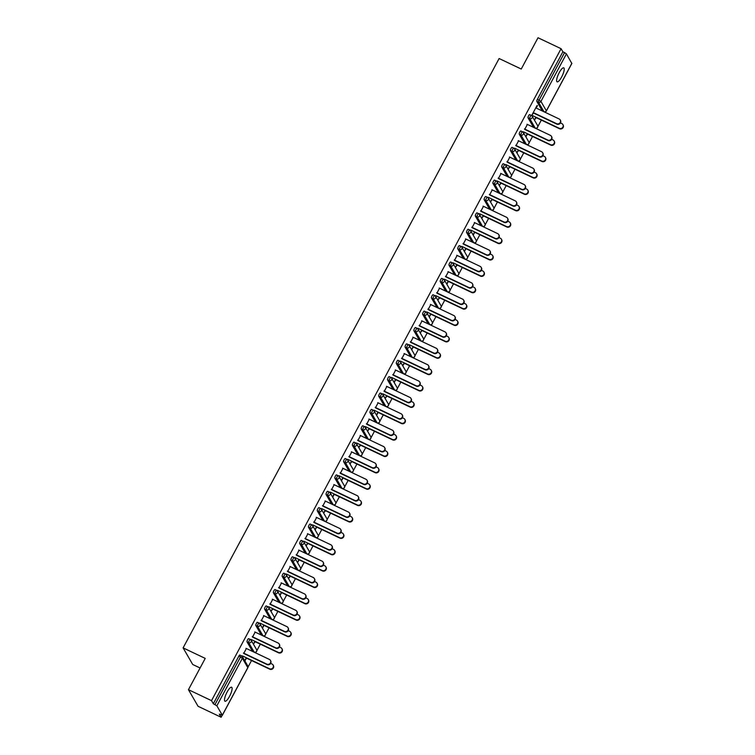 <?xml version="1.0" encoding="UTF-8"?>
<svg xmlns="http://www.w3.org/2000/svg" width="755" height="755" viewBox="0 0 755 755"><rect width="100%" height="100%" fill="white"/><g stroke="black" fill="none" stroke-linecap="round" stroke-linejoin="round"><path stroke-width="1.13" d="M229.539 696.355A7.739 2.057 115.4 0 0 231.634 687.239A7.739 2.057 115.4 0 0 227.076 692.099A7.739 2.057 115.4 0 0 224.99 701.216A7.739 2.057 115.4 0 0 229.539 696.355M561.654 76.963A7.739 2.057 115.4 0 0 563.749 67.846A7.739 2.057 115.4 0 0 559.191 72.716A7.739 2.057 115.4 0 0 557.105 81.833A7.739 2.057 115.4 0 0 561.654 76.963M200.084 667.986L192.723 664.494L183.106 647.884L499.121 58.522L521.243 69.035L538.013 37.75L561.078 48.707L562.871 51.812L537.371 99.377L539.061 100.17L564.561 52.614L562.871 51.812M221.13 717.25L219.327 714.145L222.31 715.202L216.864 705.802L213.316 703.754L211.513 700.64L188.448 689.683L198.065 706.293L221.13 717.25L222.149 715.344M248.036 667.08L251.547 660.531M255.643 652.886L256.162 651.914M256.813 650.697L260.324 644.157M264.42 636.512L264.948 635.54M265.59 634.323L269.11 627.773M273.206 620.138L273.725 619.157M274.376 617.949L277.887 611.399M281.983 603.755L282.502 602.783M283.153 601.565L286.664 595.025M290.769 587.381L291.288 586.409M291.94 585.191L295.45 578.641M299.546 571.006L300.065 570.025M300.716 568.817L304.227 562.267M308.323 554.623L308.852 553.651M309.503 552.433L313.014 545.893M317.109 538.249L317.628 537.277M318.28 536.059L321.79 529.51M325.886 521.875L326.415 520.893M327.066 519.685L330.577 513.136M334.673 505.491L335.192 504.519M335.843 503.302L339.354 496.762M343.45 489.117L343.978 488.145M344.629 486.928L348.14 480.378M352.236 472.743L352.755 471.762M353.406 470.554L356.917 464.004M361.013 456.36L361.541 455.388M362.192 454.18L365.703 447.63M369.799 439.986L370.318 439.014M370.969 437.796L374.48 431.247M378.576 423.612L379.104 422.63M379.756 421.422L383.266 414.873M387.362 407.238L387.881 406.256M388.532 405.048L392.043 398.498M396.139 390.854L396.668 389.882M397.319 388.665L400.829 382.115M404.925 374.48L405.444 373.508M406.096 372.291L409.606 365.741M413.702 358.106L414.231 357.124M414.873 355.916L418.393 349.367M422.489 341.722L423.008 340.75M423.659 339.533L427.17 332.983M431.265 325.348L431.784 324.376M432.436 323.159L435.946 316.609M440.052 308.974L440.571 307.993M441.222 306.785L444.733 300.235M448.829 292.591L449.348 291.619M449.999 290.401L453.51 283.861M457.606 276.217L458.134 275.245M458.785 274.027L462.296 267.478M466.392 259.843L466.911 258.861M467.562 257.653L471.073 251.104M475.169 243.459L475.697 242.487M476.348 241.27L479.859 234.73M483.955 227.085L484.474 226.113M485.125 224.896L488.636 218.346M492.732 210.711L493.26 209.73M493.912 208.522L497.422 201.972M501.518 194.328L502.037 193.355M502.688 192.138L506.199 185.598M510.295 177.953L510.824 176.981M511.475 175.764L514.985 169.214M519.081 161.579L519.6 160.598M520.252 159.39L523.762 152.84M527.858 145.196L528.387 144.224M529.038 143.006L532.549 136.466M536.645 128.822L537.164 127.85M537.815 126.632L541.326 120.083M545.421 112.448L545.95 111.466M564.561 52.614L566.429 53.869L571.79 63.411M188.448 689.683L205.228 658.398L183.106 647.884M211.513 700.64L561.078 48.707M533.634 112.769L531.85 115.204L537.06 105.483M535.956 117.223L534.54 119.856L536.201 117.648M536.173 108.05L537.447 105.662M252.632 651.367A1.812 0.481 -64.6 0 1 252.548 651.348A1.812 0.481 -64.6 0 1 252.481 651.291L247.036 641.892A1.812 0.481 -64.6 0 1 247.593 639.815A1.812 0.481 -64.6 0 1 248.659 638.673A1.812 0.481 -64.6 0 1 248.725 638.739L250.254 639.466M213.316 703.754L238.806 656.189A1.812 0.481 -64.6 0 1 239.882 655.057A1.812 0.481 -64.6 0 1 239.948 655.113L241.468 655.84M542.42 110.919A1.812 0.481 -64.6 0 1 542.326 110.909A1.812 0.481 -64.6 0 1 542.26 110.843L536.824 101.444A1.812 0.481 -64.6 0 1 537.371 99.377M255.171 632.114L252.632 636.842M254.954 641.288L253.538 643.921L255.199 641.722M270.196 618.609A1.812 0.481 -64.6 0 1 270.111 618.6A1.812 0.481 -64.6 0 1 270.045 618.534L264.599 609.134A1.812 0.481 -64.6 0 1 265.156 607.058A1.812 0.481 -64.6 0 1 266.222 605.925A1.812 0.481 -64.6 0 1 266.288 605.982L267.817 606.709M272.725 599.357L270.196 604.085M272.517 608.53L271.102 611.163L272.763 608.964M287.759 585.852A1.812 0.481 -64.6 0 1 287.674 585.842A1.812 0.481 -64.6 0 1 287.608 585.776L282.162 576.376A1.812 0.481 -64.6 0 1 282.719 574.31A1.812 0.481 -64.6 0 1 283.786 573.168A1.812 0.481 -64.6 0 1 283.852 573.234L285.381 573.96M290.288 566.609L287.759 571.327M290.08 575.782L288.665 578.415L290.326 576.207M305.322 553.104A1.812 0.481 -64.6 0 1 305.237 553.085A1.812 0.481 -64.6 0 1 305.171 553.028L299.726 543.628A1.812 0.481 -64.6 0 1 300.282 541.552A1.812 0.481 -64.6 0 1 301.349 540.41A1.812 0.481 -64.6 0 1 301.415 540.476L302.944 541.203M307.851 533.851L305.322 538.579M307.644 543.024L306.228 545.657L307.889 543.458M322.885 520.346A1.812 0.481 -64.6 0 1 322.8 520.337A1.812 0.481 -64.6 0 1 322.734 520.27L317.289 510.871A1.812 0.481 -64.6 0 1 317.846 508.804A1.812 0.481 -64.6 0 1 318.912 507.662A1.812 0.481 -64.6 0 1 318.978 507.719L320.507 508.445M325.414 501.094L322.885 505.822M325.207 510.267L323.791 512.9L325.452 510.701M340.448 487.588A1.812 0.481 -64.6 0 1 340.354 487.579A1.812 0.481 -64.6 0 1 340.288 487.513L334.852 478.123A1.812 0.481 -64.6 0 1 335.409 476.046A1.812 0.481 -64.6 0 1 336.475 474.904A1.812 0.481 -64.6 0 1 336.541 474.97L338.07 475.697M342.978 468.345L340.448 473.064M342.77 477.519L341.6 480.586L343.015 477.943M358.012 454.84A1.812 0.481 -64.6 0 1 357.917 454.831A1.812 0.481 -64.6 0 1 357.851 454.765L352.415 445.365A1.812 0.481 -64.6 0 1 352.972 443.289A1.812 0.481 -64.6 0 1 354.038 442.147A1.812 0.481 -64.6 0 1 354.104 442.213L355.633 442.94M360.541 435.588L358.012 440.316M360.333 444.761L358.918 447.394L360.579 445.195M375.575 422.083A1.812 0.481 -64.6 0 1 375.48 422.073A1.812 0.481 -64.6 0 1 375.414 422.007L369.978 412.607A1.812 0.481 -64.6 0 1 370.535 410.541A1.812 0.481 -64.6 0 1 371.602 409.399A1.812 0.481 -64.6 0 1 371.668 409.465L373.197 410.191M378.104 402.84L375.575 407.558M377.887 412.003L376.726 415.071L378.142 412.438M393.138 389.325A1.812 0.481 -64.6 0 1 393.044 389.316A1.812 0.481 -64.6 0 1 392.977 389.259L387.541 379.859A1.812 0.481 -64.6 0 1 388.089 377.783A1.812 0.481 -64.6 0 1 389.165 376.641A1.812 0.481 -64.6 0 1 389.231 376.707L390.75 377.434M395.667 370.082L393.138 374.801M395.45 379.255L394.289 382.323L395.705 379.69M410.701 356.577A1.812 0.481 -64.6 0 1 410.607 356.568A1.812 0.481 -64.6 0 1 410.541 356.502L405.105 347.102A1.812 0.481 -64.6 0 1 405.652 345.026A1.812 0.481 -64.6 0 1 406.728 343.884A1.812 0.481 -64.6 0 1 406.785 343.95L408.313 344.676M413.23 337.325L410.701 342.053M413.013 346.498L411.852 349.565L413.268 346.932M428.264 323.82A1.812 0.481 -64.6 0 1 428.17 323.81A1.812 0.481 -64.6 0 1 428.104 323.744L422.658 314.344A1.812 0.481 -64.6 0 1 423.215 312.277A1.812 0.481 -64.6 0 1 424.282 311.135A1.812 0.481 -64.6 0 1 424.348 311.202L425.877 311.928M430.794 304.576L428.264 309.295M430.577 313.74L429.416 316.807L430.831 314.174M445.827 291.062A1.812 0.481 -64.6 0 1 445.733 291.052A1.812 0.481 -64.6 0 1 445.667 290.996L440.222 281.596A1.812 0.481 -64.6 0 1 440.778 279.52A1.812 0.481 -64.6 0 1 441.845 278.378A1.812 0.481 -64.6 0 1 441.911 278.444L443.44 279.171M448.357 271.819L445.818 276.547M448.14 280.992L446.979 284.059L448.394 281.426M463.391 258.314A1.812 0.481 -64.6 0 1 463.296 258.304A1.812 0.481 -64.6 0 1 463.23 258.238L457.785 248.839A1.812 0.481 -64.6 0 1 458.342 246.762A1.812 0.481 -64.6 0 1 459.408 245.63A1.812 0.481 -64.6 0 1 459.474 245.686L461.003 246.413M465.92 239.061L463.381 243.789M465.703 248.235L464.542 251.302L465.958 248.669M480.954 225.556A1.812 0.481 -64.6 0 1 480.859 225.547A1.812 0.481 -64.6 0 1 480.793 225.481L475.348 216.081A1.812 0.481 -64.6 0 1 475.905 214.014A1.812 0.481 -64.6 0 1 476.971 212.872A1.812 0.481 -64.6 0 1 477.037 212.938L478.566 213.665M483.483 206.313L480.944 211.032M483.266 215.486L481.85 218.119L483.521 215.911M498.517 192.808A1.812 0.481 -64.6 0 1 498.423 192.789A1.812 0.481 -64.6 0 1 498.357 192.733L492.911 183.333A1.812 0.481 -64.6 0 1 493.468 181.257A1.812 0.481 -64.6 0 1 494.534 180.115A1.812 0.481 -64.6 0 1 494.601 180.181L496.129 180.907M501.046 173.556L498.508 178.284M500.829 182.729L499.414 185.362L501.084 183.163M516.071 160.051A1.812 0.481 -64.6 0 1 515.986 160.041A1.812 0.481 -64.6 0 1 515.92 159.975L510.474 150.575A1.812 0.481 -64.6 0 1 511.031 148.499A1.812 0.481 -64.6 0 1 512.098 147.367A1.812 0.481 -64.6 0 1 512.164 147.423L513.693 148.15M518.61 140.798L516.071 145.526M518.392 149.971L516.977 152.604L518.638 150.405M533.634 127.293A1.812 0.481 -64.6 0 1 533.549 127.284A1.812 0.481 -64.6 0 1 533.483 127.218L528.038 117.818A1.812 0.481 -64.6 0 1 528.594 115.751A1.812 0.481 -64.6 0 1 529.661 114.609A1.812 0.481 -64.6 0 1 529.727 114.675L531.256 115.402M527.169 133.597L526.009 136.664L527.424 134.031M527.386 124.424L524.857 129.152M524.857 143.677A1.812 0.481 -64.6 0 1 524.763 143.658A1.812 0.481 -64.6 0 1 524.697 143.601L519.261 134.201A1.812 0.481 -64.6 0 1 519.817 132.125A1.812 0.481 -64.6 0 1 520.884 130.983A1.812 0.481 -64.6 0 1 520.95 131.049L522.479 131.776M509.616 166.355L508.2 168.988L509.861 166.779M509.823 157.182L507.294 161.9M507.294 176.425A1.812 0.481 -64.6 0 1 507.2 176.415A1.812 0.481 -64.6 0 1 507.134 176.349L501.697 166.949A1.812 0.481 -64.6 0 1 502.254 164.883A1.812 0.481 -64.6 0 1 503.321 163.741A1.812 0.481 -64.6 0 1 503.387 163.807L504.916 164.533M492.052 199.103L490.637 201.736L492.298 199.537M492.26 189.93L489.731 194.658M489.731 209.182A1.812 0.481 -64.6 0 1 489.636 209.173A1.812 0.481 -64.6 0 1 489.57 209.107L484.134 199.707A1.812 0.481 -64.6 0 1 484.691 197.631A1.812 0.481 -64.6 0 1 485.758 196.498A1.812 0.481 -64.6 0 1 485.824 196.555L487.352 197.281M474.489 231.861L473.319 234.928L474.735 232.295M474.697 222.687L472.168 227.415M472.168 241.94A1.812 0.481 -64.6 0 1 472.073 241.921A1.812 0.481 -64.6 0 1 472.017 241.864L466.571 232.464A1.812 0.481 -64.6 0 1 467.128 230.388A1.812 0.481 -64.6 0 1 468.194 229.246A1.812 0.481 -64.6 0 1 468.26 229.312L469.789 230.039M456.926 264.618L455.51 267.251L457.171 265.043M457.134 255.445L454.604 260.164M454.604 274.688A1.812 0.481 -64.6 0 1 454.519 274.678A1.812 0.481 -64.6 0 1 454.453 274.612L449.008 265.213A1.812 0.481 -64.6 0 1 449.565 263.146A1.812 0.481 -64.6 0 1 450.631 262.004A1.812 0.481 -64.6 0 1 450.697 262.07L452.226 262.797M439.363 297.366L437.947 299.999L439.608 297.8M439.57 288.193L437.041 292.921M437.041 307.445A1.812 0.481 -64.6 0 1 436.956 307.436A1.812 0.481 -64.6 0 1 436.89 307.37L431.445 297.97A1.812 0.481 -64.6 0 1 432.002 295.894A1.812 0.481 -64.6 0 1 433.068 294.761A1.812 0.481 -64.6 0 1 433.134 294.818L434.663 295.545M421.8 330.124L420.384 332.757L422.045 330.558M422.007 320.95L419.478 325.679M419.478 340.194A1.812 0.481 -64.6 0 1 419.393 340.184A1.812 0.481 -64.6 0 1 419.327 340.127L413.882 330.728A1.812 0.481 -64.6 0 1 414.438 328.651A1.812 0.481 -64.6 0 1 415.505 327.51A1.812 0.481 -64.6 0 1 415.571 327.576L417.1 328.302M404.236 362.872L402.821 365.514L404.482 363.306M404.454 353.708L401.915 358.427M401.915 372.951A1.812 0.481 -64.6 0 1 401.83 372.942A1.812 0.481 -64.6 0 1 401.764 372.876L396.318 363.476A1.812 0.481 -64.6 0 1 396.875 361.409A1.812 0.481 -64.6 0 1 397.942 360.267A1.812 0.481 -64.6 0 1 398.008 360.333L399.537 361.06M386.673 395.629L385.258 398.262L386.919 396.064M386.89 386.456L384.352 391.184M384.352 405.709A1.812 0.481 -64.6 0 1 384.267 405.699A1.812 0.481 -64.6 0 1 384.201 405.633L378.755 396.233A1.812 0.481 -64.6 0 1 379.312 394.157A1.812 0.481 -64.6 0 1 380.378 393.015A1.812 0.481 -64.6 0 1 380.445 393.081L381.973 393.808M369.11 428.387L367.694 431.02L369.355 428.812M369.327 419.214L366.788 423.933M366.788 438.457A1.812 0.481 -64.6 0 1 366.704 438.447A1.812 0.481 -64.6 0 1 366.637 438.381L361.192 428.991A1.812 0.481 -64.6 0 1 361.749 426.915A1.812 0.481 -64.6 0 1 362.815 425.773A1.812 0.481 -64.6 0 1 362.881 425.839L364.41 426.566M351.547 461.135L350.131 463.768L351.802 461.569M351.764 451.962L349.225 456.69M349.235 471.214A1.812 0.481 -64.6 0 1 349.14 471.205A1.812 0.481 -64.6 0 1 349.074 471.139L343.629 461.739A1.812 0.481 -64.6 0 1 344.186 459.672A1.812 0.481 -64.6 0 1 345.252 458.53A1.812 0.481 -64.6 0 1 345.318 458.587L346.847 459.314M333.984 493.893L332.823 496.96L334.238 494.327M334.201 484.719L331.662 489.448M331.671 503.972A1.812 0.481 -64.6 0 1 331.577 503.962A1.812 0.481 -64.6 0 1 331.511 503.896L326.066 494.497A1.812 0.481 -64.6 0 1 326.622 492.42A1.812 0.481 -64.6 0 1 327.689 491.278A1.812 0.481 -64.6 0 1 327.755 491.345L329.284 492.071M316.42 526.65L315.26 529.717L316.675 527.075M316.638 517.477L314.099 522.196M314.108 536.72A1.812 0.481 -64.6 0 1 314.014 536.711A1.812 0.481 -64.6 0 1 313.948 536.645L308.502 527.245A1.812 0.481 -64.6 0 1 309.059 525.178A1.812 0.481 -64.6 0 1 310.126 524.036A1.812 0.481 -64.6 0 1 310.192 524.102L311.721 524.829M298.857 559.398L297.697 562.466L299.112 559.832M299.074 550.225L296.536 554.953M296.545 569.478A1.812 0.481 -64.6 0 1 296.451 569.468A1.812 0.481 -64.6 0 1 296.385 569.402L290.939 560.002A1.812 0.481 -64.6 0 1 291.496 557.926A1.812 0.481 -64.6 0 1 292.562 556.794A1.812 0.481 -64.6 0 1 292.629 556.85L294.157 557.577M281.294 592.156L280.133 595.223L281.549 592.59M281.511 582.983L278.982 587.711M278.982 602.235A1.812 0.481 -64.6 0 1 278.888 602.216A1.812 0.481 -64.6 0 1 278.822 602.16L273.376 592.76A1.812 0.481 -64.6 0 1 273.933 590.684A1.812 0.481 -64.6 0 1 274.999 589.542A1.812 0.481 -64.6 0 1 275.065 589.608L276.594 590.334M263.731 624.913L262.57 627.971L263.986 625.338M263.948 615.74L261.419 620.459M261.419 634.983A1.812 0.481 -64.6 0 1 261.324 634.974A1.812 0.481 -64.6 0 1 261.258 634.908L255.822 625.508A1.812 0.481 -64.6 0 1 256.37 623.441A1.812 0.481 -64.6 0 1 257.446 622.299A1.812 0.481 -64.6 0 1 257.502 622.365L259.031 623.092M246.168 657.662L245.007 660.729L246.423 658.096M246.385 648.488L243.856 653.217M560.219 119.96L560.465 120.385A2.718 2.576 149.9 0 1 556.841 124.113L556.595 123.678A2.718 2.576 -30.1 0 0 560.219 119.96A2.718 2.576 -30.1 0 0 559.125 118.96L535.786 107.861M556.841 124.113L533.502 113.023M556.595 123.678L533.256 112.589M562.89 124.575L563.136 125.009A2.718 2.576 149.9 0 1 559.521 128.727L559.266 128.303A2.718 2.576 -30.1 0 0 562.89 124.575A2.718 2.576 -30.1 0 0 561.795 123.575L560.446 122.933M532.209 115.439L559.266 128.303M535.823 117.469L559.521 128.727M551.433 136.334L551.688 136.768A2.718 2.576 149.9 0 1 548.064 140.487L547.809 140.062A2.718 2.576 -30.1 0 0 551.433 136.334A2.718 2.576 -30.1 0 0 550.348 135.334L526.999 124.245M548.064 140.487L524.725 129.398M547.809 140.062L524.47 128.963M542.656 152.708L542.902 153.142A2.718 2.576 149.9 0 1 539.278 156.87L539.032 156.436A2.718 2.576 -30.1 0 0 542.656 152.708A2.718 2.576 -30.1 0 0 541.562 151.708L518.223 140.619M539.278 156.87L515.939 145.772M539.032 156.436L515.693 145.347M533.87 169.092L534.125 169.516A2.718 2.576 149.9 0 1 530.501 173.244L530.246 172.81A2.718 2.576 -30.1 0 0 533.87 169.092A2.718 2.576 -30.1 0 0 532.785 168.091L509.446 156.993M530.501 173.244L507.162 162.155M530.246 172.81L506.907 161.721M525.093 185.466L525.338 185.9A2.718 2.576 149.9 0 1 521.714 189.618L521.469 189.194A2.718 2.576 -30.1 0 0 525.093 185.466A2.718 2.576 -30.1 0 0 523.998 184.465L500.659 173.376M521.714 189.618L498.376 178.529M521.469 189.194L498.13 178.095M516.307 201.84L516.562 202.274A2.718 2.576 149.9 0 1 512.938 206.002L512.683 205.568A2.718 2.576 -30.1 0 0 516.307 201.84A2.718 2.576 -30.1 0 0 515.221 200.839L491.883 189.75M512.938 206.002L489.599 194.903M512.683 205.568L489.344 194.479M554.104 140.949L554.359 141.383A2.718 2.576 149.9 0 1 550.735 145.111L550.489 144.677A2.718 2.576 -30.1 0 0 554.104 140.949A2.718 2.576 -30.1 0 0 553.019 139.949L551.669 139.307M523.423 131.814L550.489 144.677M527.037 133.843L550.735 145.111M545.327 157.323L545.572 157.757A2.718 2.576 149.9 0 1 541.958 161.485L541.703 161.051A2.718 2.576 -30.1 0 0 545.327 157.323A2.718 2.576 -30.1 0 0 544.232 156.332L542.883 155.69M514.646 148.197L541.703 161.051M518.26 150.226L541.958 161.485M536.541 173.707L536.796 174.131A2.718 2.576 149.9 0 1 533.172 177.859L532.926 177.434A2.718 2.576 -30.1 0 0 536.541 173.707A2.718 2.576 -30.1 0 0 535.455 172.706L534.106 172.064M505.859 164.571L532.926 177.434M509.474 166.6L533.172 177.859M527.764 190.081L528.009 190.515A2.718 2.576 149.9 0 1 524.395 194.243L524.14 193.809A2.718 2.576 -30.1 0 0 527.764 190.081A2.718 2.576 -30.1 0 0 526.679 189.08L525.32 188.439M497.083 180.945L524.14 193.809M500.697 182.974L524.395 194.243M518.978 206.455L519.232 206.889A2.718 2.576 149.9 0 1 515.608 210.617L515.363 210.183A2.718 2.576 -30.1 0 0 518.978 206.455A2.718 2.576 -30.1 0 0 517.892 205.464L516.543 204.822M488.296 197.319L515.363 210.183M491.911 199.358L515.608 210.617M507.53 218.223L507.775 218.648A2.718 2.576 149.9 0 1 504.151 222.376L503.906 221.942A2.718 2.576 -30.1 0 0 507.53 218.223A2.718 2.576 -30.1 0 0 506.435 217.223L483.096 206.124M504.151 222.376L480.812 211.287M503.906 221.942L480.567 210.853M510.201 222.838L510.446 223.263A2.718 2.576 149.9 0 1 506.831 226.991L506.577 226.557A2.718 2.576 -30.1 0 0 510.201 222.838A2.718 2.576 -30.1 0 0 509.115 221.838L507.766 221.196M479.519 213.703L506.577 226.557M483.134 215.732L506.831 226.991M498.744 234.597L498.998 235.031A2.718 2.576 149.9 0 1 495.374 238.75L495.12 238.325A2.718 2.576 -30.1 0 0 498.744 234.597A2.718 2.576 -30.1 0 0 497.658 233.597L474.319 222.508M495.374 238.75L472.035 227.661M495.12 238.325L471.781 227.227M501.414 239.212L501.669 239.646A2.718 2.576 149.9 0 1 498.045 243.374L497.8 242.94A2.718 2.576 -30.1 0 0 501.414 239.212A2.718 2.576 -30.1 0 0 500.329 238.212L498.98 237.57M470.733 230.077L497.8 242.94M474.348 232.106L498.045 243.374M489.967 250.971L490.212 251.406A2.718 2.576 149.9 0 1 486.588 255.133L486.343 254.699A2.718 2.576 -30.1 0 0 489.967 250.971A2.718 2.576 -30.1 0 0 488.872 249.971L465.533 238.882M486.588 255.133L463.249 244.035M486.343 254.699L463.004 243.61M492.637 255.586L492.892 256.02A2.718 2.576 149.9 0 1 489.268 259.748L489.013 259.314A2.718 2.576 -30.1 0 0 492.637 255.586A2.718 2.576 -30.1 0 0 491.552 254.595L490.203 253.954M461.956 246.451L489.013 259.314M465.571 248.489L489.268 259.748M481.18 267.355L481.435 267.78A2.718 2.576 149.9 0 1 477.811 271.507L477.566 271.073A2.718 2.576 -30.1 0 0 481.18 267.355A2.718 2.576 -30.1 0 0 480.095 266.355L456.756 255.256M477.811 271.507L454.472 260.418M477.566 271.073L454.217 259.984M483.861 271.97L484.106 272.395A2.718 2.576 149.9 0 1 480.482 276.122L480.237 275.688A2.718 2.576 -30.1 0 0 483.861 271.97A2.718 2.576 -30.1 0 0 482.766 270.969L481.416 270.328M453.17 262.834L480.237 275.688M456.794 264.863L480.482 276.122M472.404 283.729L472.649 284.163A2.718 2.576 149.9 0 1 469.034 287.882L468.78 287.457A2.718 2.576 -30.1 0 0 472.404 283.729A2.718 2.576 -30.1 0 0 471.309 282.729L447.97 271.64M469.034 287.882L445.686 276.792M468.78 287.457L445.441 276.358M475.074 288.344L475.329 288.778A2.718 2.576 149.9 0 1 471.705 292.506L471.45 292.072A2.718 2.576 -30.1 0 0 475.074 288.344A2.718 2.576 -30.1 0 0 473.989 287.344L472.639 286.702M444.393 279.208L471.45 292.072M448.008 281.238L471.705 292.506M463.617 300.103L463.872 300.537A2.718 2.576 149.9 0 1 460.248 304.265L460.003 303.831A2.718 2.576 -30.1 0 0 463.617 300.103A2.718 2.576 -30.1 0 0 462.532 299.103L439.193 288.014M460.248 304.265L436.909 293.166M460.003 303.831L436.654 292.742M466.297 304.718L466.543 305.152A2.718 2.576 149.9 0 1 462.919 308.88L462.673 308.446A2.718 2.576 -30.1 0 0 466.297 304.718A2.718 2.576 -30.1 0 0 465.203 303.727L463.853 303.085M435.616 295.582L462.673 308.446M439.231 297.621L462.919 308.88M454.84 316.477L455.086 316.911A2.718 2.576 149.9 0 1 451.471 320.639L451.216 320.205A2.718 2.576 -30.1 0 0 454.84 316.477A2.718 2.576 -30.1 0 0 453.755 315.486L430.407 304.388M451.471 320.639L428.123 309.55M451.216 320.205L427.877 309.116M457.511 321.101L457.766 321.526A2.718 2.576 149.9 0 1 454.142 325.254L453.887 324.82A2.718 2.576 -30.1 0 0 457.511 321.101A2.718 2.576 -30.1 0 0 456.426 320.101L455.076 319.459M426.83 311.966L453.887 324.82M430.444 313.995L454.142 325.254M446.054 332.861L446.309 333.295A2.718 2.576 149.9 0 1 442.685 337.013L442.439 336.588A2.718 2.576 -30.1 0 0 446.054 332.861A2.718 2.576 -30.1 0 0 444.969 331.86L421.63 320.771M442.685 337.013L419.346 325.924M442.439 336.588L419.091 325.49M448.734 337.476L448.98 337.91A2.718 2.576 149.9 0 1 445.356 341.628L445.11 341.203A2.718 2.576 -30.1 0 0 448.734 337.476A2.718 2.576 -30.1 0 0 447.639 336.475L446.29 335.833M418.053 328.34L445.11 341.203M421.668 330.369L445.356 341.628M437.277 349.235L437.523 349.669A2.718 2.576 149.9 0 1 433.908 353.397L433.653 352.962A2.718 2.576 -30.1 0 0 437.277 349.235A2.718 2.576 -30.1 0 0 436.192 348.234L412.843 337.145M433.908 353.397L410.56 342.298M433.653 352.962L410.314 341.864M439.948 353.85L440.203 354.284A2.718 2.576 149.9 0 1 436.579 358.012L436.324 357.577A2.718 2.576 -30.1 0 0 439.948 353.85A2.718 2.576 -30.1 0 0 438.863 352.849L437.513 352.207M409.267 344.714L436.324 357.577M412.881 346.753L436.579 358.012M428.491 365.609L428.746 366.043A2.718 2.576 149.9 0 1 425.122 369.771L424.876 369.337A2.718 2.576 -30.1 0 0 428.491 365.609A2.718 2.576 -30.1 0 0 427.405 364.618L404.067 353.519M425.122 369.771L401.783 358.682M424.876 369.337L401.528 358.248M431.171 370.233L431.416 370.658A2.718 2.576 149.9 0 1 427.792 374.386L427.547 373.952A2.718 2.576 -30.1 0 0 431.171 370.233A2.718 2.576 -30.1 0 0 430.076 369.233L428.727 368.591M400.49 361.098L427.547 373.952M404.104 363.127L427.792 374.386M419.714 381.992L419.959 382.417A2.718 2.576 149.9 0 1 416.345 386.145L416.09 385.72A2.718 2.576 -30.1 0 0 419.714 381.992A2.718 2.576 -30.1 0 0 418.629 380.992L395.28 369.903M416.345 386.145L392.996 375.056M416.09 385.72L392.751 374.622M422.385 386.607L422.64 387.041A2.718 2.576 149.9 0 1 419.016 390.76L418.77 390.335A2.718 2.576 -30.1 0 0 422.385 386.607A2.718 2.576 -30.1 0 0 421.299 385.607L419.95 384.965M391.703 377.472L418.77 390.335M395.318 379.501L419.016 390.76M410.937 398.366L411.182 398.8A2.718 2.576 149.9 0 1 407.558 402.528L407.313 402.094A2.718 2.576 -30.1 0 0 410.937 398.366A2.718 2.576 -30.1 0 0 409.842 397.366L386.503 386.277M407.558 402.528L384.219 391.43M407.313 402.094L383.974 390.996M413.608 402.981L413.853 403.415A2.718 2.576 149.9 0 1 410.239 407.143L409.984 406.709A2.718 2.576 -30.1 0 0 413.608 402.981A2.718 2.576 -30.1 0 0 412.513 401.981L411.164 401.339M382.927 393.846L409.984 406.709M386.541 395.884L410.239 407.143M402.151 414.74L402.406 415.175A2.718 2.576 149.9 0 1 398.782 418.902L398.527 418.468A2.718 2.576 -30.1 0 0 402.151 414.74A2.718 2.576 -30.1 0 0 401.065 413.749L377.717 402.651M398.782 418.902L375.443 407.813M398.527 418.468L375.188 407.379M404.822 419.365L405.076 419.789A2.718 2.576 149.9 0 1 401.452 423.517L401.207 423.083A2.718 2.576 -30.1 0 0 404.822 419.365A2.718 2.576 -30.1 0 0 403.736 418.364L402.387 417.723M374.14 410.229L401.207 423.083M377.755 412.258L401.452 423.517M393.374 431.124L393.619 431.549A2.718 2.576 149.9 0 1 389.995 435.276L389.75 434.842A2.718 2.576 -30.1 0 0 393.374 431.124A2.718 2.576 -30.1 0 0 392.279 430.123L368.94 419.034M389.995 435.276L366.656 424.187M389.75 434.842L366.411 423.753M396.045 435.739L396.29 436.173A2.718 2.576 149.9 0 1 392.675 439.891L392.421 439.467A2.718 2.576 -30.1 0 0 396.045 435.739A2.718 2.576 -30.1 0 0 394.959 434.738L393.6 434.097M365.363 426.603L392.421 439.467M368.978 428.632L392.675 439.891M384.588 447.498L384.842 447.932A2.718 2.576 149.9 0 1 381.218 451.66L380.964 451.226A2.718 2.576 -30.1 0 0 384.588 447.498A2.718 2.576 -30.1 0 0 383.502 446.498L360.163 435.409M381.218 451.66L357.879 440.561M380.964 451.226L357.625 440.127M387.258 452.113L387.513 452.547A2.718 2.576 149.9 0 1 383.889 456.275L383.644 455.841A2.718 2.576 -30.1 0 0 387.258 452.113A2.718 2.576 -30.1 0 0 386.173 451.113L384.823 450.471M356.577 442.977L383.644 455.841M360.192 445.006L383.889 456.275M375.811 463.872L376.056 464.306A2.718 2.576 149.9 0 1 372.432 468.034L372.187 467.6A2.718 2.576 -30.1 0 0 375.811 463.872A2.718 2.576 -30.1 0 0 374.716 462.881L351.377 451.783M372.432 468.034L349.093 456.935M372.187 467.6L348.848 456.511M378.481 468.487L378.727 468.921A2.718 2.576 149.9 0 1 375.112 472.649L374.857 472.215A2.718 2.576 -30.1 0 0 378.481 468.487A2.718 2.576 -30.1 0 0 377.396 467.496L376.037 466.854M347.8 459.361L374.857 472.215M351.415 461.39L375.112 472.649M367.024 480.255L367.279 480.68A2.718 2.576 149.9 0 1 363.655 484.408L363.4 483.974A2.718 2.576 -30.1 0 0 367.024 480.255A2.718 2.576 -30.1 0 0 365.939 479.255L342.6 468.157M363.655 484.408L340.316 473.319M363.4 483.974L340.061 472.885M369.695 484.87L369.95 485.305A2.718 2.576 149.9 0 1 366.326 489.023L366.081 488.598A2.718 2.576 -30.1 0 0 369.695 484.87A2.718 2.576 -30.1 0 0 368.61 483.87L367.26 483.228M339.014 475.735L366.081 488.598M342.628 477.764L366.326 489.023M358.248 496.63L358.493 497.064A2.718 2.576 149.9 0 1 354.869 500.791L354.623 500.357A2.718 2.576 -30.1 0 0 358.248 496.63A2.718 2.576 -30.1 0 0 357.153 495.629L333.814 484.54M354.869 500.791L331.53 489.693M354.623 500.357L331.285 489.259M360.918 501.245L361.164 501.679A2.718 2.576 149.9 0 1 357.549 505.406L357.294 504.972A2.718 2.576 -30.1 0 0 360.918 501.245A2.718 2.576 -30.1 0 0 359.833 500.244L358.483 499.602M330.237 492.109L357.294 504.972M333.852 494.138L357.549 505.406M349.461 513.004L349.716 513.438A2.718 2.576 149.9 0 1 346.092 517.166L345.837 516.731A2.718 2.576 -30.1 0 0 349.461 513.004A2.718 2.576 -30.1 0 0 348.376 512.013L325.037 500.914M346.092 517.166L322.753 506.067M345.837 516.731L322.498 505.642M352.132 517.619L352.387 518.053A2.718 2.576 149.9 0 1 348.763 521.78L348.517 521.346A2.718 2.576 -30.1 0 0 352.132 517.619A2.718 2.576 -30.1 0 0 351.047 516.628L349.697 515.986M321.451 508.492L348.517 521.346M325.065 510.522L348.763 521.78M340.684 529.387L340.93 529.812A2.718 2.576 149.9 0 1 337.315 533.54L337.06 533.106A2.718 2.576 -30.1 0 0 340.684 529.387A2.718 2.576 -30.1 0 0 339.59 528.387L316.251 517.288M337.315 533.54L313.967 522.451M337.06 533.106L313.721 522.016M343.355 534.002L343.61 534.436A2.718 2.576 149.9 0 1 339.986 538.155L339.731 537.73A2.718 2.576 -30.1 0 0 343.355 534.002A2.718 2.576 -30.1 0 0 342.27 533.002L340.92 532.36M312.674 524.867L339.731 537.73M316.288 526.896L339.986 538.155M331.898 545.761L332.153 546.195A2.718 2.576 149.9 0 1 328.529 549.914L328.283 549.489A2.718 2.576 -30.1 0 0 331.898 545.761A2.718 2.576 -30.1 0 0 330.813 544.761L307.474 533.672M328.529 549.914L305.19 538.825M328.283 549.489L304.935 538.39M334.578 550.376L334.824 550.81A2.718 2.576 149.9 0 1 331.2 554.538L330.954 554.104A2.718 2.576 -30.1 0 0 334.578 550.376A2.718 2.576 -30.1 0 0 333.483 549.376L332.134 548.734M303.887 541.241L330.954 554.104M307.511 543.27L331.2 554.538M323.121 562.135L323.366 562.569A2.718 2.576 149.9 0 1 319.752 566.297L319.497 565.863A2.718 2.576 -30.1 0 0 323.121 562.135A2.718 2.576 -30.1 0 0 322.026 561.135L298.687 550.046M319.752 566.297L296.404 555.199M319.497 565.863L296.158 554.774M325.792 566.75L326.047 567.184A2.718 2.576 149.9 0 1 322.423 570.912L322.168 570.478A2.718 2.576 -30.1 0 0 325.792 566.75A2.718 2.576 -30.1 0 0 324.707 565.759L323.357 565.117M295.111 557.624L322.168 570.478M298.725 559.653L322.423 570.912M314.335 578.519L314.59 578.943A2.718 2.576 149.9 0 1 310.966 582.671L310.72 582.237A2.718 2.576 -30.1 0 0 314.335 578.519A2.718 2.576 -30.1 0 0 313.25 577.518L289.911 566.42M310.966 582.671L287.627 571.582M310.72 582.237L287.372 571.148M317.015 583.134L317.26 583.558A2.718 2.576 149.9 0 1 313.636 587.286L313.391 586.861A2.718 2.576 -30.1 0 0 317.015 583.134A2.718 2.576 -30.1 0 0 315.92 582.133L314.571 581.492M286.334 573.998L313.391 586.861M289.948 576.027L313.636 587.286M305.558 594.893L305.803 595.327A2.718 2.576 149.9 0 1 302.189 599.045L301.934 598.621A2.718 2.576 -30.1 0 0 305.558 594.893A2.718 2.576 -30.1 0 0 304.473 593.892L281.124 582.803M302.189 599.045L278.84 587.956M301.934 598.621L278.595 587.522M308.229 599.508L308.484 599.942A2.718 2.576 149.9 0 1 304.86 603.67L304.605 603.236A2.718 2.576 -30.1 0 0 308.229 599.508A2.718 2.576 -30.1 0 0 307.143 598.507L305.794 597.866M277.547 590.372L304.605 603.236M281.162 592.401L304.86 603.67M296.772 611.267L297.026 611.701A2.718 2.576 149.9 0 1 293.402 615.429L293.157 614.995A2.718 2.576 -30.1 0 0 296.772 611.267A2.718 2.576 -30.1 0 0 295.686 610.266L272.347 599.177M293.402 615.429L270.064 604.33M293.157 614.995L269.809 603.906M299.452 615.882L299.697 616.316A2.718 2.576 149.9 0 1 296.073 620.044L295.828 619.61A2.718 2.576 -30.1 0 0 299.452 615.882A2.718 2.576 -30.1 0 0 298.357 614.891L297.008 614.249M268.771 606.746L295.828 619.61M272.385 608.785L296.073 620.044M287.995 627.65L288.24 628.075A2.718 2.576 149.9 0 1 284.626 631.803L284.371 631.369A2.718 2.576 -30.1 0 0 287.995 627.65A2.718 2.576 -30.1 0 0 286.909 626.65L263.561 615.552M284.626 631.803L261.277 620.714M284.371 631.369L261.032 620.28M290.666 632.265L290.92 632.69A2.718 2.576 149.9 0 1 287.296 636.418L287.042 635.984A2.718 2.576 -30.1 0 0 290.666 632.265A2.718 2.576 -30.1 0 0 289.58 631.265L288.231 630.623M259.984 623.13L287.042 635.984M263.599 625.159L287.296 636.418M279.208 644.024L279.463 644.459A2.718 2.576 149.9 0 1 275.839 648.177L275.594 647.752A2.718 2.576 -30.1 0 0 279.208 644.024A2.718 2.576 -30.1 0 0 278.123 643.024L254.784 631.935M275.839 648.177L252.5 637.088M275.594 647.752L252.245 636.654M281.889 648.639L282.134 649.073A2.718 2.576 149.9 0 1 278.51 652.801L278.265 652.367A2.718 2.576 -30.1 0 0 281.889 648.639A2.718 2.576 -30.1 0 0 280.794 647.639L279.444 646.997M251.207 639.504L278.265 652.367M254.822 641.533L278.51 652.801M270.432 660.399L270.677 660.833A2.718 2.576 149.9 0 1 267.062 664.56L266.808 664.126A2.718 2.576 -30.1 0 0 270.432 660.399A2.718 2.576 -30.1 0 0 269.346 659.398L245.998 648.309M267.062 664.56L243.723 653.462M266.808 664.126L243.469 653.037M273.102 665.013L273.357 665.448A2.718 2.576 149.9 0 1 269.733 669.175L269.488 668.741A2.718 2.576 -30.1 0 0 273.102 665.013A2.718 2.576 -30.1 0 0 272.017 664.023L270.668 663.381M242.421 655.878L269.488 668.741M246.036 657.916L269.733 669.175M566.429 53.869L540.929 101.425L546.375 110.825L571.875 63.269M542.26 110.843L543.949 111.646L538.504 102.246A1.812 0.481 115.4 0 1 539.061 100.17L540.929 101.425A1.812 1.718 149.9 0 1 538.504 102.246L536.824 101.444M544.119 111.712A1.812 0.481 -64.6 0 1 544.015 111.712A1.812 0.481 -64.6 0 1 543.949 111.646A1.812 1.718 149.9 0 0 546.375 110.825L546.28 110.976M222.31 715.202L247.81 667.637L242.364 658.247L216.864 705.802M214.996 704.547L240.496 656.992L238.806 656.189M247.725 667.788L247.81 667.637A1.812 1.718 -30.1 0 0 247.8 665.985L242.355 656.586A1.812 1.718 -30.1 0 1 242.364 658.247L240.496 656.992A1.812 0.481 -64.6 0 1 241.562 655.85A1.812 0.481 -64.6 0 1 241.628 655.916A1.812 1.718 -30.1 0 1 242.355 656.586A1.812 1.812 0 0 0 241.562 655.85L239.882 655.057M533.483 127.218L535.163 128.02A1.812 1.718 149.9 0 0 537.588 127.199A1.812 1.718 -30.1 0 0 537.579 125.538L532.133 116.138A1.812 1.718 -30.1 0 0 531.416 115.477A1.812 0.481 -64.6 0 0 531.35 115.411L529.661 114.609M535.342 128.095A1.812 0.481 -64.6 0 1 535.229 128.086A1.812 0.481 -64.6 0 1 535.163 128.02L529.727 118.62A1.812 1.718 149.9 0 0 532.152 117.799A1.812 1.718 -30.1 0 0 532.133 116.138A1.812 1.812 0 0 0 531.35 115.411A1.812 0.481 -64.6 0 0 530.284 116.553A1.812 0.481 115.4 0 0 529.727 118.62L528.038 117.818M524.697 143.601L526.386 144.403L520.941 135.003L519.261 134.201M515.92 159.975L517.6 160.777L512.164 151.377L510.474 150.575M507.134 176.349L508.823 177.151L503.377 167.752L501.697 166.949M498.357 192.733L500.037 193.535L494.601 184.135L492.911 183.333M489.57 209.107L491.26 209.909L485.814 200.509L484.134 199.707M480.793 225.481L482.483 226.283L477.037 216.883L475.348 216.081M472.017 241.864L473.696 242.657L468.251 233.267L466.571 232.464M463.23 258.238L464.92 259.041L459.474 249.641L457.785 248.839M454.453 274.612L456.133 275.415L450.688 266.015L449.008 265.213M445.667 290.996L447.356 291.789L441.911 282.398L440.222 281.596M436.89 307.37L438.57 308.172L433.125 298.772L431.445 297.97M428.104 323.744L429.793 324.546L424.348 315.146L422.658 314.344M419.327 340.127L421.007 340.92L415.571 331.53L413.882 330.728M410.541 356.502L412.23 357.304L406.785 347.904L405.105 347.102M401.764 372.876L403.444 373.678L398.008 364.278L396.318 363.476M392.977 389.259L394.667 390.052L389.221 380.652L387.541 379.859M384.201 405.633L385.88 406.435L380.445 397.036L378.755 396.233M375.414 422.007L377.104 422.809L371.658 413.41L369.978 412.607M366.637 438.381L368.317 439.183L362.881 429.784L361.192 428.991M357.851 454.765L359.54 455.567L354.095 446.167L352.415 445.365M349.074 471.139L350.764 471.941L345.318 462.541L343.629 461.739M340.288 487.513L341.977 488.315L336.532 478.915L334.852 478.123M331.511 503.896L333.2 504.699L327.755 495.299L326.066 494.497M322.734 520.27L324.414 521.073L318.969 511.673L317.289 510.871M313.948 536.645L315.637 537.447L310.192 528.047L308.502 527.245M305.171 553.028L306.851 553.83L301.405 544.43L299.726 543.628M296.385 569.402L298.074 570.204L292.629 560.805L290.939 560.002M287.608 585.776L289.288 586.578L283.842 577.179L282.162 576.376M278.822 602.16L280.511 602.962L275.065 593.562L273.376 592.76M270.045 618.534L271.725 619.336L266.288 609.936L264.599 609.134M261.258 634.908L262.948 635.71L257.502 626.31L255.822 625.508M252.481 651.291L254.161 652.084L248.725 642.694L247.036 641.892M526.556 144.469A1.812 0.481 -64.6 0 1 526.452 144.46A1.812 0.481 -64.6 0 1 526.386 144.403A1.812 1.718 149.9 0 0 528.811 143.573A1.812 1.718 -30.1 0 0 528.802 141.912L523.357 132.512A1.812 1.718 -30.1 0 0 522.63 131.851A1.812 0.481 -64.6 0 0 522.564 131.785L520.884 130.983M523.366 134.173A1.812 1.718 -30.1 0 0 523.357 132.512A1.812 1.812 0 0 0 522.564 131.785A1.812 0.481 -64.6 0 0 521.497 132.927A1.812 0.481 115.4 0 0 520.941 135.003A1.812 1.718 149.9 0 0 523.366 134.173M517.779 160.843A1.812 0.481 -64.6 0 1 517.666 160.843A1.812 0.481 -64.6 0 1 517.6 160.777A1.812 1.718 149.9 0 0 520.025 159.956A1.812 1.718 -30.1 0 0 520.016 158.295L514.58 148.895A1.812 1.718 -30.1 0 0 513.853 148.225A1.812 0.481 -64.6 0 0 513.787 148.169L512.098 147.367M514.589 150.556A1.812 1.718 -30.1 0 0 514.58 148.895A1.812 1.812 0 0 0 513.787 148.169A1.812 0.481 -64.6 0 0 512.721 149.301A1.812 0.481 115.4 0 0 512.164 151.377A1.812 1.718 149.9 0 0 514.589 150.556M508.993 177.227A1.812 0.481 -64.6 0 1 508.889 177.217A1.812 0.481 -64.6 0 1 508.823 177.151A1.812 1.718 149.9 0 0 511.248 176.33A1.812 1.718 -30.1 0 0 511.239 174.669L505.793 165.269A1.812 1.718 -30.1 0 0 505.067 164.609A1.812 0.481 -64.6 0 0 505.001 164.543L503.321 163.741M505.803 166.93A1.812 1.718 -30.1 0 0 505.793 165.269A1.812 1.812 0 0 0 505.001 164.543A1.812 0.481 -64.6 0 0 503.934 165.685A1.812 0.481 115.4 0 0 503.377 167.752A1.812 1.718 149.9 0 0 505.803 166.93M500.216 193.601A1.812 0.481 -64.6 0 1 500.103 193.591A1.812 0.481 -64.6 0 1 500.037 193.535A1.812 1.718 149.9 0 0 502.462 192.704A1.812 1.718 -30.1 0 0 502.452 191.043L497.016 181.644A1.812 1.718 -30.1 0 0 496.29 180.983A1.812 0.481 -64.6 0 0 496.224 180.917L494.534 180.115M497.026 183.305A1.812 1.718 -30.1 0 0 497.016 181.644A1.812 1.812 0 0 0 496.224 180.917A1.812 0.481 -64.6 0 0 495.157 182.059A1.812 0.481 115.4 0 0 494.601 184.135A1.812 1.718 149.9 0 0 497.026 183.305M491.43 209.975A1.812 0.481 -64.6 0 1 491.326 209.975A1.812 0.481 -64.6 0 1 491.26 209.909A1.812 1.718 149.9 0 0 493.685 209.088A1.812 1.718 -30.1 0 0 493.676 207.427L488.23 198.027A1.812 1.718 -30.1 0 0 487.503 197.357A1.812 0.481 -64.6 0 0 487.437 197.291L485.758 196.498M488.24 199.688A1.812 1.718 -30.1 0 0 488.23 198.027A1.812 1.812 0 0 0 487.437 197.291A1.812 0.481 -64.6 0 0 486.371 198.433A1.812 0.481 115.4 0 0 485.814 200.509A1.812 1.718 149.9 0 0 488.24 199.688M482.653 226.358A1.812 0.481 -64.6 0 1 482.549 226.349A1.812 0.481 -64.6 0 1 482.483 226.283A1.812 1.718 149.9 0 0 484.899 225.462A1.812 1.718 -30.1 0 0 484.889 223.801L479.453 214.401A1.812 1.718 -30.1 0 0 478.727 213.74A1.812 0.481 -64.6 0 0 478.661 213.674L476.971 212.872M479.463 216.062A1.812 1.718 -30.1 0 0 479.453 214.401A1.812 1.812 0 0 0 478.661 213.674A1.812 0.481 -64.6 0 0 477.594 214.816A1.812 0.481 115.4 0 0 477.037 216.883A1.812 1.718 149.9 0 0 479.463 216.062M473.866 242.732A1.812 0.481 -64.6 0 1 473.762 242.723A1.812 0.481 -64.6 0 1 473.696 242.657A1.812 1.718 149.9 0 0 476.122 241.836A1.812 1.718 -30.1 0 0 476.112 240.175L470.667 230.775A1.812 1.718 -30.1 0 0 469.94 230.115A1.812 0.481 -64.6 0 0 469.874 230.048L468.194 229.246M470.676 232.436A1.812 1.718 -30.1 0 0 470.667 230.775A1.812 1.812 0 0 0 469.874 230.048A1.812 0.481 -64.6 0 0 468.808 231.19A1.812 0.481 115.4 0 0 468.251 233.267A1.812 1.718 149.9 0 0 470.676 232.436M465.089 259.107A1.812 0.481 -64.6 0 1 464.986 259.107A1.812 0.481 -64.6 0 1 464.92 259.041A1.812 1.718 149.9 0 0 467.336 258.21A1.812 1.718 -30.1 0 0 467.326 256.558L461.89 247.159A1.812 1.718 -30.1 0 0 461.163 246.489A1.812 0.481 -64.6 0 0 461.097 246.423L459.408 245.63M461.9 248.82A1.812 1.718 -30.1 0 0 461.89 247.159A1.812 1.812 0 0 0 461.097 246.423A1.812 0.481 -64.6 0 0 460.031 247.564A1.812 0.481 115.4 0 0 459.474 249.641A1.812 1.718 149.9 0 0 461.9 248.82M456.313 275.49A1.812 0.481 -64.6 0 1 456.199 275.481A1.812 0.481 -64.6 0 1 456.133 275.415A1.812 1.718 149.9 0 0 458.559 274.593A1.812 1.718 -30.1 0 0 458.549 272.933L453.104 263.533A1.812 1.718 -30.1 0 0 452.377 262.872A1.812 0.481 -64.6 0 0 452.311 262.806L450.631 262.004M453.113 265.194A1.812 1.718 -30.1 0 0 453.104 263.533A1.812 1.812 0 0 0 452.311 262.806A1.812 0.481 -64.6 0 0 451.245 263.948A1.812 0.481 115.4 0 0 450.688 266.015A1.812 1.718 149.9 0 0 453.113 265.194M447.526 291.864A1.812 0.481 -64.6 0 1 447.422 291.855A1.812 0.481 -64.6 0 1 447.356 291.789A1.812 1.718 149.9 0 0 449.782 290.968A1.812 1.718 -30.1 0 0 449.772 289.307L444.327 279.907A1.812 1.718 -30.1 0 0 443.6 279.246A1.812 0.481 -64.6 0 0 443.534 279.18L441.845 278.378M444.336 281.568A1.812 1.718 -30.1 0 0 444.327 279.907A1.812 1.812 0 0 0 443.534 279.18A1.812 0.481 -64.6 0 0 442.468 280.322A1.812 0.481 115.4 0 0 441.911 282.398A1.812 1.718 149.9 0 0 444.336 281.568M438.749 308.238A1.812 0.481 -64.6 0 1 438.636 308.238A1.812 0.481 -64.6 0 1 438.57 308.172A1.812 1.718 149.9 0 0 440.995 307.342A1.812 1.718 -30.1 0 0 440.986 305.69L435.541 296.29A1.812 1.718 -30.1 0 0 434.814 295.62A1.812 0.481 -64.6 0 0 434.748 295.554L433.068 294.761M435.55 297.951A1.812 1.718 -30.1 0 0 435.541 296.29A1.812 1.812 0 0 0 434.748 295.554A1.812 0.481 -64.6 0 0 433.681 296.696A1.812 0.481 115.4 0 0 433.125 298.772A1.812 1.718 149.9 0 0 435.55 297.951M429.963 324.622A1.812 0.481 -64.6 0 1 429.859 324.612A1.812 0.481 -64.6 0 1 429.793 324.546A1.812 1.718 149.9 0 0 432.219 323.725A1.812 1.718 -30.1 0 0 432.209 322.064L426.764 312.664A1.812 1.718 -30.1 0 0 426.037 311.994A1.812 0.481 -64.6 0 0 425.971 311.938L424.282 311.135M426.773 314.325A1.812 1.718 -30.1 0 0 426.764 312.664A1.812 1.812 0 0 0 425.971 311.938A1.812 0.481 -64.6 0 0 424.905 313.08A1.812 0.481 115.4 0 0 424.348 315.146A1.812 1.718 149.9 0 0 426.773 314.325M421.186 340.996A1.812 0.481 -64.6 0 1 421.073 340.986A1.812 0.481 -64.6 0 1 421.007 340.92A1.812 1.718 149.9 0 0 423.432 340.099A1.812 1.718 -30.1 0 0 423.423 338.438L417.977 329.038A1.812 1.718 -30.1 0 0 417.251 328.378A1.812 0.481 -64.6 0 0 417.194 328.312L415.505 327.51M417.987 330.699A1.812 1.718 -30.1 0 0 417.977 329.038A1.812 1.812 0 0 0 417.194 328.312A1.812 0.481 -64.6 0 0 416.118 329.454A1.812 0.481 115.4 0 0 415.571 331.53A1.812 1.718 149.9 0 0 417.987 330.699M412.4 357.37A1.812 0.481 -64.6 0 1 412.296 357.36A1.812 0.481 -64.6 0 1 412.23 357.304A1.812 1.718 149.9 0 0 414.655 356.473A1.812 1.718 -30.1 0 0 414.646 354.822L409.201 345.422A1.812 1.718 -30.1 0 0 408.474 344.752A1.812 0.481 -64.6 0 0 408.408 344.686L406.728 343.884M409.21 347.083A1.812 1.718 -30.1 0 0 409.201 345.422A1.812 1.812 0 0 0 408.408 344.686A1.812 0.481 -64.6 0 0 407.341 345.828A1.812 0.481 115.4 0 0 406.785 347.904A1.812 1.718 149.9 0 0 409.21 347.083M403.623 373.753A1.812 0.481 -64.6 0 1 403.51 373.744A1.812 0.481 -64.6 0 1 403.444 373.678A1.812 1.718 149.9 0 0 405.869 372.857A1.812 1.718 -30.1 0 0 405.86 371.196L400.414 361.796A1.812 1.718 -30.1 0 0 399.697 361.126A1.812 0.481 -64.6 0 0 399.631 361.069L397.942 360.267M400.424 363.457A1.812 1.718 -30.1 0 0 400.414 361.796A1.812 1.812 0 0 0 399.631 361.069A1.812 0.481 -64.6 0 0 398.555 362.202A1.812 0.481 115.4 0 0 398.008 364.278A1.812 1.718 149.9 0 0 400.424 363.457M394.837 390.127A1.812 0.481 -64.6 0 1 394.733 390.118A1.812 0.481 -64.6 0 1 394.667 390.052A1.812 1.718 149.9 0 0 397.092 389.231A1.812 1.718 -30.1 0 0 397.083 387.57L391.637 378.17A1.812 1.718 -30.1 0 0 390.911 377.509A1.812 0.481 -64.6 0 0 390.845 377.443L389.165 376.641M391.647 379.831A1.812 1.718 -30.1 0 0 391.637 378.17A1.812 1.812 0 0 0 390.845 377.443A1.812 0.481 -64.6 0 0 389.778 378.585A1.812 0.481 115.4 0 0 389.221 380.652A1.812 1.718 149.9 0 0 391.647 379.831M386.06 406.501A1.812 0.481 -64.6 0 1 385.947 406.492A1.812 0.481 -64.6 0 1 385.88 406.435A1.812 1.718 149.9 0 0 388.306 405.605A1.812 1.718 -30.1 0 0 388.296 403.944L382.851 394.554A1.812 1.718 -30.1 0 0 382.134 393.884A1.812 0.481 -64.6 0 0 382.068 393.817L380.378 393.015M382.87 396.205A1.812 1.718 -30.1 0 0 382.851 394.554A1.812 1.812 0 0 0 382.068 393.817A1.812 0.481 -64.6 0 0 381.001 394.959A1.812 0.481 115.4 0 0 380.445 397.036A1.812 1.718 149.9 0 0 382.87 396.205M377.273 422.885A1.812 0.481 -64.6 0 1 377.17 422.875A1.812 0.481 -64.6 0 1 377.104 422.809A1.812 1.718 149.9 0 0 379.529 421.988A1.812 1.718 -30.1 0 0 379.52 420.327L374.074 410.928A1.812 1.718 -30.1 0 0 373.348 410.258A1.812 0.481 -64.6 0 0 373.281 410.201L371.602 409.399M374.084 412.589A1.812 1.718 -30.1 0 0 374.074 410.928A1.812 1.812 0 0 0 373.281 410.201A1.812 0.481 -64.6 0 0 372.215 411.333A1.812 0.481 115.4 0 0 371.658 413.41A1.812 1.718 149.9 0 0 374.084 412.589M368.497 439.259A1.812 0.481 -64.6 0 1 368.383 439.25A1.812 0.481 -64.6 0 1 368.317 439.183A1.812 1.718 149.9 0 0 370.743 438.362A1.812 1.718 -30.1 0 0 370.733 436.701L365.297 427.302A1.812 1.718 -30.1 0 0 364.571 426.641A1.812 0.481 -64.6 0 0 364.505 426.575L362.815 425.773M365.307 428.963A1.812 1.718 -30.1 0 0 365.297 427.302A1.812 1.812 0 0 0 364.505 426.575A1.812 0.481 -64.6 0 0 363.438 427.717A1.812 0.481 115.4 0 0 362.881 429.784A1.812 1.718 149.9 0 0 365.307 428.963M359.71 455.633A1.812 0.481 -64.6 0 1 359.606 455.624A1.812 0.481 -64.6 0 1 359.54 455.567A1.812 1.718 149.9 0 0 361.966 454.736A1.812 1.718 -30.1 0 0 361.956 453.075L356.511 443.685A1.812 1.718 -30.1 0 0 355.784 443.015A1.812 0.481 -64.6 0 0 355.718 442.949L354.038 442.147M356.52 445.337A1.812 1.718 -30.1 0 0 356.511 443.685A1.812 1.812 0 0 0 355.718 442.949A1.812 0.481 -64.6 0 0 354.652 444.091A1.812 0.481 115.4 0 0 354.095 446.167A1.812 1.718 149.9 0 0 356.52 445.337M350.933 472.007A1.812 0.481 -64.6 0 1 350.82 472.007A1.812 0.481 -64.6 0 1 350.764 471.941A1.812 1.718 149.9 0 0 353.18 471.12A1.812 1.718 -30.1 0 0 353.17 469.459L347.734 460.059A1.812 1.718 -30.1 0 0 347.007 459.389A1.812 0.481 -64.6 0 0 346.941 459.333L345.252 458.53M347.744 461.72A1.812 1.718 -30.1 0 0 347.734 460.059A1.812 1.812 0 0 0 346.941 459.333A1.812 0.481 -64.6 0 0 345.875 460.465A1.812 0.481 115.4 0 0 345.318 462.541A1.812 1.718 149.9 0 0 347.744 461.72M342.147 488.391A1.812 0.481 -64.6 0 1 342.043 488.381A1.812 0.481 -64.6 0 1 341.977 488.315A1.812 1.718 149.9 0 0 344.403 487.494A1.812 1.718 -30.1 0 0 344.393 485.833L338.948 476.433A1.812 1.718 -30.1 0 0 338.221 475.773A1.812 0.481 -64.6 0 0 338.155 475.707L336.475 474.904M338.957 478.094A1.812 1.718 -30.1 0 0 338.948 476.433A1.812 1.812 0 0 0 338.155 475.707A1.812 0.481 -64.6 0 0 337.089 476.849A1.812 0.481 115.4 0 0 336.532 478.915A1.812 1.718 149.9 0 0 338.957 478.094M333.37 504.765A1.812 0.481 -64.6 0 1 333.266 504.755A1.812 0.481 -64.6 0 1 333.2 504.699A1.812 1.718 149.9 0 0 335.616 503.868A1.812 1.718 -30.1 0 0 335.607 502.207L330.171 492.817A1.812 1.718 -30.1 0 0 329.444 492.147A1.812 0.481 -64.6 0 0 329.378 492.081L327.689 491.278M330.18 494.468A1.812 1.718 -30.1 0 0 330.171 492.817A1.812 1.812 0 0 0 329.378 492.081A1.812 0.481 -64.6 0 0 328.312 493.223A1.812 0.481 115.4 0 0 327.755 495.299A1.812 1.718 149.9 0 0 330.18 494.468M324.584 521.139A1.812 0.481 -64.6 0 1 324.48 521.139A1.812 0.481 -64.6 0 1 324.414 521.073A1.812 1.718 149.9 0 0 326.839 520.252A1.812 1.718 -30.1 0 0 326.83 518.591L321.385 509.191A1.812 1.718 -30.1 0 0 320.658 508.521A1.812 0.481 -64.6 0 0 320.592 508.464L318.912 507.662M321.394 510.852A1.812 1.718 -30.1 0 0 321.385 509.191A1.812 1.812 0 0 0 320.592 508.464A1.812 0.481 -64.6 0 0 319.525 509.597A1.812 0.481 115.4 0 0 318.969 511.673A1.812 1.718 149.9 0 0 321.394 510.852M315.807 537.522A1.812 0.481 -64.6 0 1 315.703 537.513A1.812 0.481 -64.6 0 1 315.637 537.447A1.812 1.718 149.9 0 0 318.053 536.626A1.812 1.718 -30.1 0 0 318.044 534.965L312.608 525.565A1.812 1.718 -30.1 0 0 311.881 524.904A1.812 0.481 -64.6 0 0 311.815 524.838L310.126 524.036M312.617 527.226A1.812 1.718 -30.1 0 0 312.608 525.565A1.812 1.812 0 0 0 311.815 524.838A1.812 0.481 -64.6 0 0 310.749 525.98A1.812 0.481 115.4 0 0 310.192 528.047A1.812 1.718 149.9 0 0 312.617 527.226M307.03 553.896A1.812 0.481 -64.6 0 1 306.917 553.887A1.812 0.481 -64.6 0 1 306.851 553.83A1.812 1.718 149.9 0 0 309.276 553A1.812 1.718 -30.1 0 0 309.267 551.339L303.821 541.939A1.812 1.718 -30.1 0 0 303.095 541.278A1.812 0.481 -64.6 0 0 303.029 541.212L301.349 540.41M303.831 543.6A1.812 1.718 -30.1 0 0 303.821 541.939A1.812 1.812 0 0 0 303.029 541.212A1.812 0.481 -64.6 0 0 301.962 542.354A1.812 0.481 115.4 0 0 301.405 544.43A1.812 1.718 149.9 0 0 303.831 543.6M298.244 570.27A1.812 0.481 -64.6 0 1 298.14 570.27A1.812 0.481 -64.6 0 1 298.074 570.204A1.812 1.718 149.9 0 0 300.499 569.383A1.812 1.718 -30.1 0 0 300.49 567.722L295.045 558.322A1.812 1.718 -30.1 0 0 294.318 557.652A1.812 0.481 -64.6 0 0 294.252 557.586L292.562 556.794M295.054 559.984A1.812 1.718 -30.1 0 0 295.045 558.322A1.812 1.812 0 0 0 294.252 557.586A1.812 0.481 -64.6 0 0 293.185 558.728A1.812 0.481 115.4 0 0 292.629 560.805A1.812 1.718 149.9 0 0 295.054 559.984M289.467 586.654A1.812 0.481 -64.6 0 1 289.354 586.644A1.812 0.481 -64.6 0 1 289.288 586.578A1.812 1.718 149.9 0 0 291.713 585.757A1.812 1.718 -30.1 0 0 291.704 584.096L286.258 574.697A1.812 1.718 -30.1 0 0 285.532 574.036A1.812 0.481 -64.6 0 0 285.466 573.97L283.786 573.168M286.268 576.358A1.812 1.718 -30.1 0 0 286.258 574.697A1.812 1.812 0 0 0 285.466 573.97A1.812 0.481 -64.6 0 0 284.399 575.112A1.812 0.481 115.4 0 0 283.842 577.179A1.812 1.718 149.9 0 0 286.268 576.358M280.681 603.028A1.812 0.481 -64.6 0 1 280.577 603.019A1.812 0.481 -64.6 0 1 280.511 602.962A1.812 1.718 149.9 0 0 282.936 602.131A1.812 1.718 -30.1 0 0 282.927 600.47L277.481 591.071A1.812 1.718 -30.1 0 0 276.755 590.41A1.812 0.481 -64.6 0 0 276.689 590.344L274.999 589.542M277.491 592.732A1.812 1.718 -30.1 0 0 277.481 591.071A1.812 1.812 0 0 0 276.689 590.344A1.812 0.481 -64.6 0 0 275.622 591.486A1.812 0.481 115.4 0 0 275.065 593.562A1.812 1.718 149.9 0 0 277.491 592.732M271.904 619.402A1.812 0.481 -64.6 0 1 271.791 619.402A1.812 0.481 -64.6 0 1 271.725 619.336A1.812 1.718 149.9 0 0 274.15 618.515A1.812 1.718 -30.1 0 0 274.141 616.854L268.695 607.454A1.812 1.718 -30.1 0 0 267.968 606.784A1.812 0.481 -64.6 0 0 267.912 606.718L266.222 605.925M268.704 609.115A1.812 1.718 -30.1 0 0 268.695 607.454A1.812 1.812 0 0 0 267.912 606.718A1.812 0.481 -64.6 0 0 266.836 607.86A1.812 0.481 115.4 0 0 266.288 609.936A1.812 1.718 149.9 0 0 268.704 609.115M263.118 635.785A1.812 0.481 -64.6 0 1 263.014 635.776A1.812 0.481 -64.6 0 1 262.948 635.71A1.812 1.718 149.9 0 0 265.373 634.889A1.812 1.718 -30.1 0 0 265.364 633.228L259.918 623.828A1.812 1.718 -30.1 0 0 259.191 623.168A1.812 0.481 -64.6 0 0 259.125 623.101L257.446 622.299M259.928 625.489A1.812 1.718 -30.1 0 0 259.918 623.828A1.812 1.812 0 0 0 259.125 623.101A1.812 0.481 -64.6 0 0 258.059 624.243A1.812 0.481 115.4 0 0 257.502 626.31A1.812 1.718 149.9 0 0 259.928 625.489M254.341 652.16A1.812 0.481 -64.6 0 1 254.227 652.15A1.812 0.481 -64.6 0 1 254.161 652.084A1.812 1.718 149.9 0 0 256.587 651.263A1.812 1.718 -30.1 0 0 256.577 649.602L251.132 640.202A1.812 1.718 -30.1 0 0 250.415 639.542A1.812 0.481 -64.6 0 0 250.349 639.476L248.659 638.673M251.141 641.863A1.812 1.718 -30.1 0 0 251.132 640.202A1.812 1.812 0 0 0 250.349 639.476A1.812 0.481 -64.6 0 0 249.282 640.617A1.812 0.481 115.4 0 0 248.725 642.694A1.812 1.718 149.9 0 0 251.141 641.863M571.894 63.373L546.394 110.928A1.812 1.812 0 0 1 544.015 111.712L542.326 110.909M247.8 665.985A1.812 1.812 0 0 1 247.829 667.75L222.329 715.306M533.549 127.284L535.229 128.086A1.812 1.812 0 0 0 537.579 125.538M524.763 143.658L526.452 144.46A1.812 1.812 0 0 0 528.802 141.912M515.986 160.041L517.666 160.843A1.812 1.812 0 0 0 520.016 158.295M507.2 176.415L508.889 177.217A1.812 1.812 0 0 0 511.239 174.669M498.423 192.789L500.103 193.591A1.812 1.812 0 0 0 502.452 191.043M489.636 209.173L491.326 209.975A1.812 1.812 0 0 0 493.676 207.427M480.859 225.547L482.549 226.349A1.812 1.812 0 0 0 484.889 223.801M472.073 241.921L473.762 242.723A1.812 1.812 0 0 0 476.112 240.175M463.296 258.304L464.986 259.107A1.812 1.812 0 0 0 467.326 256.558M454.519 274.678L456.199 275.481A1.812 1.812 0 0 0 458.549 272.933M445.733 291.052L447.422 291.855A1.812 1.812 0 0 0 449.772 289.307M436.956 307.436L438.636 308.238A1.812 1.812 0 0 0 440.986 305.69M428.17 323.81L429.859 324.612A1.812 1.812 0 0 0 432.209 322.064M419.393 340.184L421.073 340.986A1.812 1.812 0 0 0 423.423 338.438M410.607 356.568L412.296 357.36A1.812 1.812 0 0 0 414.646 354.822M401.83 372.942L403.51 373.744A1.812 1.812 0 0 0 405.86 371.196M393.044 389.316L394.733 390.118A1.812 1.812 0 0 0 397.083 387.57M384.267 405.699L385.947 406.492A1.812 1.812 0 0 0 388.296 403.944M375.48 422.073L377.17 422.875A1.812 1.812 0 0 0 379.52 420.327M366.704 438.447L368.383 439.25A1.812 1.812 0 0 0 370.733 436.701M357.917 454.831L359.606 455.624A1.812 1.812 0 0 0 361.956 453.075M349.14 471.205L350.82 472.007A1.812 1.812 0 0 0 353.17 469.459M340.354 487.579L342.043 488.381A1.812 1.812 0 0 0 344.393 485.833M331.577 503.962L333.266 504.755A1.812 1.812 0 0 0 335.607 502.207M322.8 520.337L324.48 521.139A1.812 1.812 0 0 0 326.83 518.591M314.014 536.711L315.703 537.513A1.812 1.812 0 0 0 318.044 534.965M305.237 553.085L306.917 553.887A1.812 1.812 0 0 0 309.267 551.339M296.451 569.468L298.14 570.27A1.812 1.812 0 0 0 300.49 567.722M287.674 585.842L289.354 586.644A1.812 1.812 0 0 0 291.704 584.096M278.888 602.216L280.577 603.019A1.812 1.812 0 0 0 282.927 600.47M270.111 618.6L271.791 619.402A1.812 1.812 0 0 0 274.141 616.854M261.324 634.974L263.014 635.776A1.812 1.812 0 0 0 265.364 633.228M252.548 651.348L254.227 652.15A1.812 1.812 0 0 0 256.577 649.602"/></g></svg>
